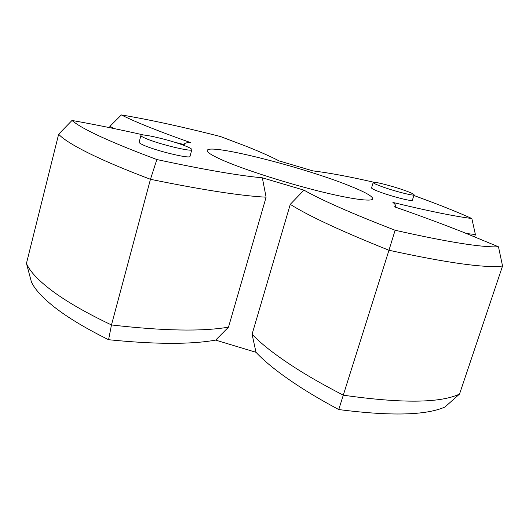 <?xml version="1.0" encoding="UTF-8"?>
<svg xmlns="http://www.w3.org/2000/svg" width="529" height="529" viewBox="0 0 529 529"><rect width="100%" height="100%" fill="white"/><g stroke="black" fill="none" stroke-linecap="round" stroke-linejoin="round"><path stroke-width="0.79" d="M348.644 185.487C302.449 166.853 207.871 142.929 207.223 150.527C206.932 152.425 212.731 155.936 224.62 161.047C245.205 169.822 283.914 182.293 316.772 190.612C349.689 198.957 371.735 201.985 372.753 198.93C372.965 196.418 364.931 191.934 348.644 185.487M145.072 138.162C157.338 143.776 192.635 152.385 191.835 149.641C191.921 149.059 190.361 148.08 187.147 146.698C174.577 141.137 140.707 132.832 140.919 135.45C140.813 135.986 142.195 136.885 145.072 138.162M140.919 135.45L139.134 142.215C139.021 142.784 140.397 143.716 143.253 145.012C155.48 150.752 190.757 159.236 190.004 156.346L191.835 149.641M379.61 185.772C391.467 190.4 414.531 196.438 414.075 194.817C414.081 194.262 411.793 193.118 407.211 191.372C395.249 186.777 373.011 180.951 373.203 182.498C373.15 183.008 375.286 184.099 379.61 185.772M373.203 182.498L371.543 187.901C371.477 188.443 373.606 189.561 377.911 191.253C389.734 195.955 412.792 201.939 412.369 200.233L414.075 194.817M144.027 135.074C118.946 129.393 94.936 124.52 71.997 120.453C81.704 128.944 109.986 141.97 156.849 159.54C203.506 169.551 238.665 175.641 262.331 177.81L303.957 190.142C321.943 200.319 352.327 213.683 395.117 230.247C447.217 242.004 481.674 247.526 498.483 246.812L463.682 232.41C441.761 223.747 418.723 215.23 394.568 206.846L395.461 205.96C395.712 205.08 394.859 203.903 392.902 202.435C428.001 210.939 454.312 216.301 471.842 218.517C459.807 213.141 445.987 207.5 430.381 201.595L413.87 195.472M374.049 182.28C349.411 176.633 328.992 172.831 312.791 170.86L279.107 160.909C270.273 156.333 258.926 151.301 245.066 145.825L220.315 136.482C182.703 126.887 149.72 119.706 121.372 114.925C135.034 121.888 158.065 131.099 190.46 142.546C186.711 142.559 184.661 143.114 184.304 144.219L184.271 144.609L174.636 142.248M300.856 387.506C280.8 374.545 265.842 362.815 255.996 352.301L252.075 334.255C262.186 344.934 277.989 357.022 299.493 370.531C312.289 378.513 326.922 386.732 343.4 395.196C401.762 403.508 440.472 403.124 459.536 394.052L502.55 266.008C485.424 268.269 447.56 263.019 388.967 250.257L338.752 409.552C324.667 402.027 312.037 394.68 300.856 387.506M215.653 340.107C190.777 344.544 155.09 344.412 108.584 339.717C86.743 328.886 69.292 318.491 56.233 308.533C43.358 298.634 35.093 289.806 31.442 282.043L26.45 263.422C29.763 271.384 38.505 280.654 52.669 291.248C67.084 301.914 86.683 313.148 111.467 324.951C163.19 330.916 202.197 331.65 228.502 327.147L215.653 340.107L255.996 352.301M262.331 177.81L266.1 197.185C240.893 195.869 202.349 189.904 150.454 179.298C124.408 169.412 103.591 160.585 88.012 152.815C72.678 145.125 62.891 138.929 58.646 134.221L26.45 263.422M459.536 394.052L444.968 407.019C426.063 415.384 390.653 416.23 338.752 409.552M114.119 128.573L109.953 126.319L109.609 127.648M471.842 218.517L475.392 234.519L474.639 236.807M156.849 159.54L150.454 179.298L111.467 324.951L108.584 339.717M395.117 230.247L388.967 250.257C341.635 231.305 308.738 216.011 290.269 204.359L252.075 334.255M290.269 204.359L303.957 190.142M266.1 197.185L228.502 327.147M475.392 234.519L466.505 233.534M71.997 120.453L58.646 134.221M109.953 126.319L121.372 114.925M498.483 246.812L502.55 266.008M395.461 205.96L395.123 207.044M184.304 144.219L184.204 144.589"/></g></svg>
